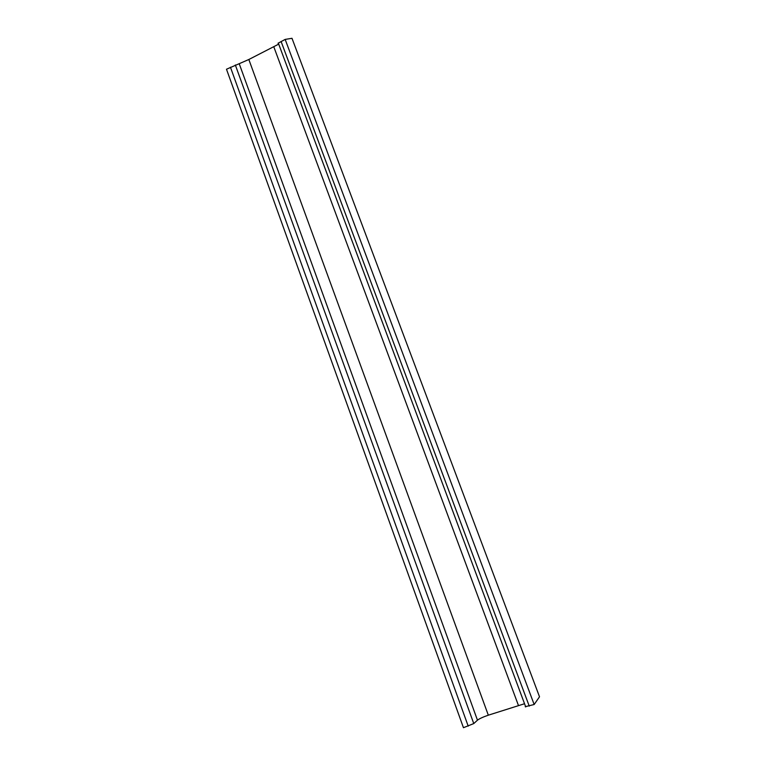 <?xml version="1.0" encoding="UTF-8"?>
<svg xmlns="http://www.w3.org/2000/svg" width="766" height="766" viewBox="0 0 766 766"><rect width="100%" height="100%" fill="white"/><g stroke="black" fill="none" stroke-linecap="round" stroke-linejoin="round"><path stroke-width="1.15" d="M525.208 706.692L534.161 704.509L539.513 696.792L291.99 38.3L285.163 39.411L534.161 704.509M278.719 44.122L248.835 59.499L226.487 69.237L463.449 727.7L473.771 723.573L477.467 720.184C479.42 718.671 483.04 716.995 488.325 715.185L524.538 703.734M285.163 39.411L278.02 43.279M281.093 41.479L529.249 706.118M230.451 67.226L468.208 726.139M235.334 64.976L473.771 723.573M239.241 63.779L477.467 720.184M248.835 59.499L488.325 715.185M273.807 46.822L518.381 705.295M278.297 43.001L525.735 706.941"/></g></svg>
